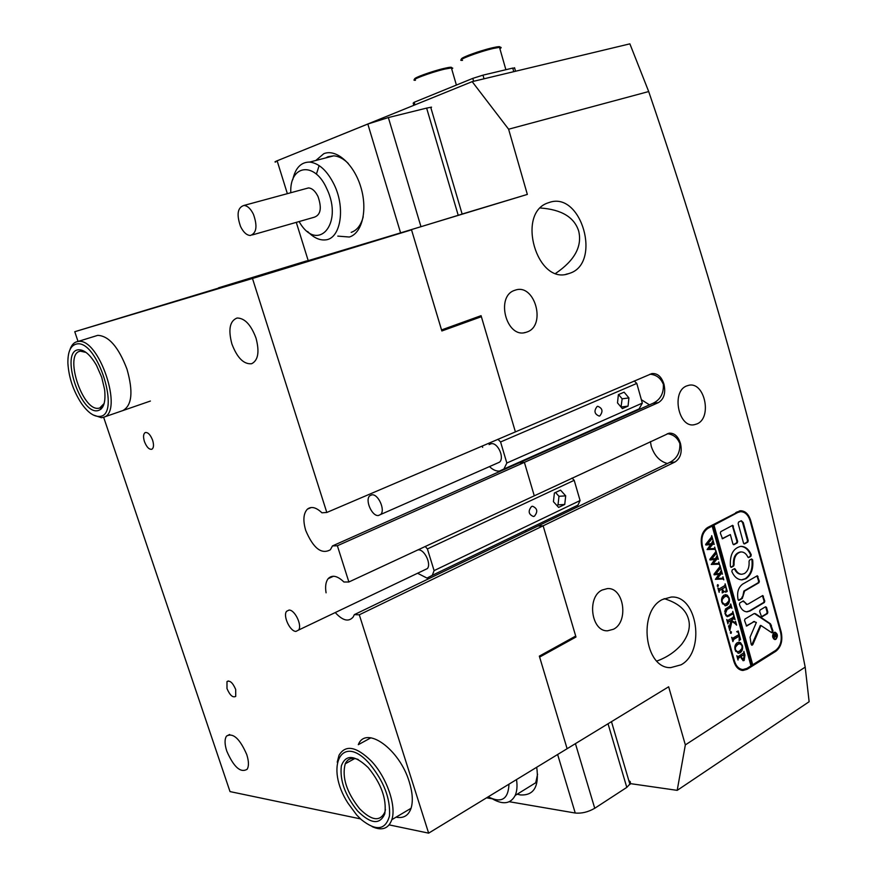 <?xml version="1.0" encoding="UTF-8"?>
<svg xmlns="http://www.w3.org/2000/svg" width="877" height="877" viewBox="0 0 877 877"><rect width="100%" height="100%" fill="white"/><g stroke="black" fill="none" stroke-linecap="round" stroke-linejoin="round"><path stroke-width="1.32" d="M686.559 385.979C671.102 391.679 678.524 428.316 694.354 424.709L697.04 423.887C712.42 417.77 704.659 381.342 688.763 385.299L686.559 385.979M514.843 290.287C495.187 296.042 506.347 338.752 525.751 332.394L526.989 331.999C546.568 325.718 534.882 283.172 515.38 290.112L514.843 290.287M602.104 590.035C586.57 597.127 591.284 631.846 607.618 630.804L613.516 629.237C629.039 621.672 623.843 587.097 607.388 588.588L602.104 590.035M549.221 202.477L548.246 202.806C515.786 212.859 536.976 285.551 568.57 273.657L569.436 273.372C602.05 263.626 581.615 190.791 549.221 202.477M662.398 599.517C637.612 611.269 644.617 668.669 670.653 667.638L681.023 664.832C705.722 651.786 697.511 594.891 671.168 597.062L662.398 599.517M664.053 384.641C665.807 393.214 663.911 399.21 658.353 402.631L652.981 403.31C660.26 399.78 663.725 393.587 663.363 384.729L664.053 384.641L663.801 383.72L663.111 383.819C660.567 377.932 656.193 374.731 649.967 374.205M652.981 403.31L519.162 462.848L524.391 462.365L534.225 495.658L524.391 462.365L337.371 545.757L348.882 581.988L669.085 433.172C674.303 432.909 678.042 436.187 680.311 443.006L679.609 443.071C677.274 437.502 673.163 434.378 667.276 433.698M505.93 468.11L506.676 468.406L505.93 468.11M641.372 399.704L649.473 404.867M680.563 443.905C682.295 452.4 680.431 458.441 674.961 462.026L669.557 462.475C676.759 458.857 680.201 452.685 679.861 443.97L680.563 443.905L680.311 443.006M669.557 462.475L537.853 526.057L543.137 525.816L575.696 636.066L539.344 656.128L567.112 748.717L428.645 833.15L389.158 824.884M524.874 530.717L526.825 531.374L524.874 530.717M650.383 441.559L651.249 446.283C654.374 455.667 659.756 461.412 667.397 463.516M656.818 661.05C666.827 657.454 675.115 651.863 681.67 644.299C688.533 635.233 690.769 626.781 688.412 618.943C685.88 609.603 677.8 602.839 664.152 598.64M555.766 273.306C574.654 260.436 582.295 246.382 578.71 231.155C574.358 217.255 561.576 209.537 540.385 208.002M574.117 636.932L575.981 637.009L543.137 525.816L359.296 614.788L428.645 833.15M306.566 260.929L218.57 287.799L411.521 229.84L441.855 330.969L481.374 316.696L515.369 431.791L481.067 315.676L441.537 329.938L411.521 229.84L252.477 278.48L326.803 512.475L651.819 373.591C657.344 373.087 661.346 376.474 663.801 383.72M575.981 637.009L539.629 657.092L567.112 748.717L668.658 686.79L685.343 744.902L805.196 667.134L809.131 701.721L677.197 790.352L629.686 783.523M309.241 147.775L472.166 81.638L629.872 43.85L648.695 91.548C716.542 290.342 768.712 482.207 805.196 667.134M701.885 546.93L733.83 661.313C735.639 667.002 738.653 670.061 742.896 670.488L747.127 669.294L775.893 651.238C781.133 646.985 782.898 640.583 781.188 632.043L750.701 520.543C748.629 514.043 745.176 510.776 740.341 510.754L707.684 527.461C702.006 531.462 700.076 537.952 701.885 546.93M462.124 214.043L527.34 194.42L508.616 129.215L648.695 91.548M527.34 194.42L74.764 331.714L252.477 278.48M658.353 402.631L524.391 462.365L519.162 462.848L332.46 545.922L337.371 545.757M674.961 462.026L543.137 525.816L537.853 526.057L354.319 614.645L359.296 614.788M472.166 81.638L508.616 129.215M685.343 744.902L677.197 790.352M741.449 511.675L739.201 510.951M741.339 670.258L743.586 669.535M536.713 767.254C539.355 786.548 533.874 795.768 520.269 794.913L517.233 794.178M516.509 779.565C517.463 785.956 517.024 791.24 515.194 795.439L535.715 782.755L537.59 774.248M628.798 780.53L630.234 781.637L630.475 783.457L626.792 787.393L594.738 808.276C588.182 812.047 581.692 813.637 575.246 813.034L509.285 801.721M491.942 798.75L486.56 797.829M315.797 160.491L323.81 153.694C336.297 148.476 353.957 164.098 360.798 187.02C367.836 209.888 362.146 233.315 349.331 237.02L337.798 236.121M351.195 232.361C356.983 230.399 360.995 225.203 363.221 216.783M348.29 163.44C343.488 158.704 338.632 156.172 333.753 155.832L328.042 156.72L325.663 157.937M319.151 165.6L316.389 174.161M296.283 222.363L308.211 260.644L306.621 261.105M308.211 260.644L400.592 232.876L367.825 124.03L388.358 117.562L426.628 108.101L431.55 107.147L430.925 108.003M275.762 162.026C274.358 162.157 274.808 161.752 277.121 160.798L367.825 124.03M388.358 117.562L420.971 226.694L458.222 215.303L426.628 108.101M430.706 107.235L462.146 214.098L463.319 213.725L458.222 215.303M420.971 226.694L400.592 232.876M299.101 221.552C317.222 253.815 344.036 224.194 326.737 188.632C314.679 160.897 289.443 164.766 290.791 192.732M292.765 179.675C295.385 167.924 301.03 162.059 309.691 162.07C319.151 163.254 327.34 170.829 334.258 184.828C345.911 208.77 340.375 239.388 325.093 239.914C319.261 240.364 313.44 237.557 307.641 231.506M240.583 226.562C243.422 232.328 246.689 235.299 250.362 235.485C256.566 233.205 257.597 226.156 253.464 214.35C250.712 208.759 247.555 205.788 243.992 205.426C237.524 207.498 236.384 214.536 240.583 226.562M252.412 234.904L314.339 217.2C320.741 214.876 321.958 207.981 318 196.503C315.314 191.087 312.157 188.226 308.507 187.93L305.92 188.632M488.226 796.82C501.403 803.529 508.32 799.309 508.978 784.159M515.194 795.439C510.754 803.749 503.277 804.965 492.786 799.09M378.371 515.523L380.64 514.492C385.595 510.25 378.272 493.784 371.903 494.836L369.853 495.724C364.679 499.715 371.859 516.421 378.371 515.523M496.996 463.286L499.484 462.19C504.801 457.915 497.895 442.414 491.241 443.685L489.092 444.606M597.138 406.468C593.718 410.907 594.409 414.108 599.221 416.082L599.835 415.895C603.255 411.423 602.543 408.222 597.73 406.281L597.138 406.468M497.917 439.256L500.581 441.964L506.829 463.023L503.902 469.02L499.419 471.092C496.13 471.3 492.819 469.798 489.509 466.608M634.181 380.958L636.79 383.413L500.581 441.964M628.919 397.917L624.106 392.172L618.384 394.639L617.496 402.894L622.352 408.627L628.053 406.117L628.919 397.917L622.144 398.816L618.559 394.562M636.79 383.413L642.326 403.113L506.829 463.023M642.326 403.113L639.07 408.923L503.902 469.02M482.646 447.369L482.229 445.976M621.037 407.081L622.144 398.816M621.267 406.983L628.053 406.117M295.977 631.396L298.618 630.037C302.324 625.356 294.815 609.69 289.048 610.074L286.593 611.291C282.69 615.764 290.09 631.626 295.977 631.396M424.304 570.039L427.373 568.581C431.517 563.867 424.38 549.199 418.274 549.879L417.704 549.934M531.539 506.511C527.888 511.017 528.502 514.35 533.38 516.498L534.411 516.202C538.05 511.675 537.426 508.342 532.525 506.237L531.539 506.511M425.192 546.448L427.406 548.936L434.093 570.62L432.284 575.334L427 578.086L417.682 573.306M572.012 478.064L574.194 480.311L427.406 548.936M565.698 495.856L560.546 490.133L554.396 493.017L553.42 501.677L558.616 507.399L564.744 504.472L565.698 495.856L558.978 496.305L555.536 492.479M574.194 480.311L580.081 500.548L434.093 570.62M580.081 500.548L577.965 505.13L432.284 575.334M556.829 505.437L558.024 504.867L558.978 496.305M558.024 504.867L564.744 504.472M774.676 632.69L773.678 632.755M775.805 638.851C777.724 636.143 777.45 634.071 774.994 632.657L774.172 632.898C772.253 635.595 772.516 637.656 774.972 639.092L775.805 638.851M774.062 632.47C771.859 635.551 772.166 637.919 774.972 639.552L775.926 639.278C778.118 636.176 777.8 633.819 774.994 632.196L774.062 632.47M774.577 639.497L775.575 638.971M771.749 632.723L772.473 632.734L772.977 630.936L770.466 623.799L755.47 613.703L754.001 613.659L744.968 619.052L744.551 620.51L746.601 626.057L753.924 621.738L756.38 622.44L750.043 637.206L751.161 644.376L752.017 645.242L752.828 644.584L760.973 625.509L771.749 632.712L772.264 630.914L769.765 623.777L754.373 613.494M751.655 645.121L760.271 625.498L760.973 625.509M745.91 578.732C751.304 574.906 753.551 568.592 752.641 559.789L751.6 558.956L749.506 560.14L749.046 561.368C749.473 567.057 747.96 571.102 744.474 573.525L741.964 574.26C739.168 574.227 736.943 572.517 735.288 569.129L734.597 568.614L732.207 569.886L731.835 571.541C734.29 576.989 737.7 579.763 742.085 579.85L745.91 578.732M741.493 579.84L745.209 578.732C750.602 574.906 752.85 568.603 751.929 559.8L751.501 559.011M741.635 574.26L741.251 574.26C738.467 574.238 736.241 572.528 734.586 569.14L734.268 568.734M732.69 612.88L732.777 611.379L733.786 615.007L732.81 614.032L727.417 616.674L725.005 613.79L725.411 609.044L729.828 606.171L730.716 603.957L731.922 608.32L731.001 607.322L727.088 609.471L725.323 613.67L727.285 615.983L732.69 612.88M734.981 623.459L731.911 621.486L729.807 630.596L728.48 625.827L729.149 626.375L729.697 625.433L731.111 620.324L728.118 622.21L727.943 623.898L726.726 619.524L727.636 620.543L732.986 617.518L733.863 615.303L735.079 619.655L734.148 618.636L731.243 620.247L734.882 622.593L735.551 621.344L736.603 625.137L734.981 623.459M730.322 632.832L730.925 631.528L731.155 633.347L730.322 632.832M736.669 631.725L738.215 630.969L740.594 639.497L739.125 640.561L739.289 636.066L733.775 639.41L732.887 641.635L731.67 637.283L732.591 638.281L738.894 634.619L738.171 632.361L736.669 631.725M737.36 642.644L740.528 642.677L742.402 645.604C743.005 648.848 742.271 651.238 740.188 652.762L738.478 653.288L735.09 649.934C734.433 646.59 735.189 644.156 737.36 642.644M750.865 665.457L752.017 664.733L713.286 525.159L711.477 526.123L712.179 526.09L750.975 665.862L746.886 668.427L742.929 669.546C738.949 669.151 736.121 666.29 734.433 660.951L733.72 660.907M712.179 526.09L707.925 528.349C702.609 532.109 700.8 538.193 702.499 546.601L734.433 660.951M744.178 660.447L743.312 660.699L741.361 658.353L740.988 656.5L738.105 658.528L738.017 660.03L736.812 655.689L737.667 656.687L738.489 656.347L743.795 652.839L743.882 651.337L744.946 655.152L744.178 660.447L742.929 660.633M724.117 595.077L727.329 595.187L729.226 598.169C729.828 601.447 729.083 603.814 726.978 605.294L725.389 605.777L721.815 602.324C721.146 598.947 721.914 596.535 724.117 595.077M725.597 592.194L726.277 589.256L725.63 586.921L722.538 588.686L723.065 590.583L724.512 591.624L722.22 592.94L722.242 588.851L719.326 590.638L719.14 592.326L717.912 587.93L718.734 588.949L719.622 588.653L724.939 585.507L725.115 583.819L727.23 591.416L725.597 592.194M717.243 585.924L717.824 584.63L718.088 586.461L717.243 585.924M722.922 576.759L723.788 579.861L722.988 578.984L715.402 579.335L718.976 574.292L714.152 574.852L713.977 574.205L719.71 566.86L719.995 565.38L721.069 569.283L720.127 568.614L715.851 573.865L719.688 573.405L721.311 570.116L722.44 574.194L721.442 573.47L717.233 578.568L722.801 578.173L722.922 576.759M718.8 561.949L719.666 565.062L718.877 564.174L711.258 564.459L714.843 559.438L709.997 559.954L709.822 559.318L715.577 552.017L715.862 550.537L716.947 554.439L716.005 553.771L711.707 558.989L715.555 558.55L717.178 555.284L718.318 559.373L717.32 558.638L713.1 563.703L718.68 563.363L718.8 561.949M714.678 547.084L715.544 550.208L714.744 549.309L707.092 549.539L710.699 544.54L705.832 545.023L705.656 544.376L711.444 537.119L711.718 535.639L712.815 539.552L711.861 538.884L707.553 544.069L711.411 543.663L713.045 540.396L714.185 544.507L713.187 543.762L708.945 548.794L714.547 548.498L714.678 547.084M752.017 664.733L752.729 664.766L713.988 525.126L737.798 512.475L735.726 512.563M752.729 664.766L775.663 650.383C780.574 646.404 782.229 640.396 780.629 632.394L750.12 520.85C748.18 514.766 744.946 511.708 740.418 511.686L737.798 512.475M743.553 543.203L744.551 543.883L747.785 542.096L748.213 540.638L743.257 522.56L741.317 520.73L738.566 522.078L738.149 523.536L743.553 543.203M730.344 534.575L732.942 544.014L733.961 544.694L737.239 542.896L737.667 541.427L732.646 525.323L720.784 531.648L720.346 533.117L722.495 538.763L730.344 534.575L722.133 538.664M748.158 604.056L747.029 604.385L743.367 600.888L739.826 602.905L739.41 604.406C740.977 609.153 743.543 611.62 747.083 611.839L750.076 610.973L764.371 602.477L764.777 601.041L762.749 595.538L748.158 604.056M747.862 557.092L748.552 557.608L750.887 556.358L751.249 554.735C748.772 549.155 745.275 546.36 740.78 546.36C733.106 548.235 729.653 554.922 730.42 566.421L731.484 567.266L733.621 566.06L734.093 564.821C733.786 557.366 736.121 553.08 741.087 551.929C743.937 551.929 746.195 553.639 747.862 557.092M766.509 607.377L765.544 606.763L760.052 610.041L759.635 611.488L761.664 616.991L767.43 613.604L767.824 612.168L766.509 607.377L765.468 606.807M742.808 596.952L744.573 591.065L758.934 582.723L759.35 581.265L757.3 575.761L742.655 584.115C738.281 587.393 736.757 592.567 738.083 599.638L739.103 600.296L742.37 598.388L743.871 591.054L758.232 582.723L758.649 581.265L756.961 575.882M774.742 637.382L774.895 635.376L773.963 636.516L773.569 635.091L775.838 633.698L776.013 636.735L775.224 636.231L774.347 637.36M739.147 669.283L742.644 669.535M738.094 511.795L736.976 511.905M713.286 525.159L713.988 525.126M738.467 600.252L741.668 598.388L742.106 596.941M761.302 616.86L766.717 613.593L767.123 612.157L765.807 607.366M730.859 567.233L732.92 566.071L733.391 564.821C733.084 557.377 735.419 553.091 740.385 551.951L740.725 551.94M748.18 557.498L750.186 556.369L750.548 554.746C748.224 549.462 744.935 546.667 740.681 546.36M746.623 604.352L744.134 601.743M746.579 611.817L749.364 610.962L763.67 602.466L764.075 601.03L762.409 595.658M743.433 601.743L743.038 601.008M733.358 544.65L736.537 542.907L736.965 541.449L732.306 525.455M746.239 625.915L754.297 621.574M743.959 543.839L747.094 542.107L747.511 540.66L742.556 522.593L741.021 520.795M775.674 632.821L774.687 632.218M773.591 638.894L774.588 639.037M773.722 635.639L774.895 635.376M774.917 635.463L775.443 636.592M774.819 636.198L775.827 636.187L775.937 634.74L775.038 635.463M775.937 634.74L774.303 635.354M774.292 635.299L774.994 635.321M737.535 658.276L740.988 656.5M743.663 653.047L744.047 654.45M744.661 657.443L743.466 660.403M741.46 658.693L742.49 658.912M741.197 657.673L743.63 658.748L744.288 654.461L740.583 656.478M744.288 654.461L741.262 656.325L741.514 657.695M740.561 656.292L741.262 656.325M738.697 642.161L740.528 642.677M739.826 642.655L741.065 644.025M741.865 648.728L739.486 652.729L740.188 652.762M739.486 652.729L738.061 653.244M735.66 651.348L737.129 651.775M739.64 643.685L737.162 644.343L734.86 646.864M741.997 648.399L742.074 645.636L739.936 643.674L737.864 644.365L735.485 647.094L735.375 649.736L737.502 651.819L739.574 651.107L741.997 648.399M734.838 647.073L735.485 647.094M737.162 644.343L737.864 644.365M737.601 631.265L737.809 631.988M738.587 634.795L738.938 636.055M739.804 639.158L740.594 639.497M732.405 639.892L739.289 636.066M730.574 631.67L731.506 632.12M730.804 632.098L730.552 633.26M730.377 627.044L729.675 627.022L731.21 621.464L731.911 621.486M729.675 627.022L729.269 628.656M727.45 622.144L731.111 620.324M727.471 622.188L728.118 622.21M733.643 617.035L734.093 618.636M732.69 618.954L731.243 620.247M731.034 620.576L734.882 622.593M735.2 622.626L735.562 623.931M732.547 613.089L732.81 614.032L727.044 616.619M732.109 614.01L732.744 614.032M730.486 605.656L730.947 607.322L727.088 609.471M726.386 609.46L724.654 611.159M725.827 615.687L726.923 615.917M725.334 594.639L727.329 595.187M726.627 595.187L727.844 596.535M728.699 601.227L726.277 605.283L726.978 605.294M726.277 605.283L724.972 605.744M722.418 603.814L723.996 604.242M726.299 596.196L723.931 596.809L721.574 599.342M728.809 600.964L728.886 598.202L726.584 596.174L724.632 596.809L722.209 599.484L722.111 602.137L724.391 604.275L726.353 603.617L728.809 600.964M721.552 599.473L722.209 599.484M723.931 596.809L724.632 596.809M722.538 588.686L725.63 586.921M722.889 591.394L723.558 591.383M723.766 591.449L724.512 591.624M723.81 591.624L722.538 592.348M719.326 590.638L722.242 588.851M724.895 585.551L725.279 586.91M726.43 591.054L727.23 591.416M717.485 584.784L718.449 585.244M717.748 585.244L717.496 586.384M722.834 578.151L723.076 579.006M721.278 578.995L715.391 579.302M714.13 574.775L718.976 574.292M719.699 566.871L720.17 568.57M719.425 568.625L718.625 569.469L719.326 569.458M718.625 569.469L715.15 573.876L715.851 573.865M721.015 571.607L721.519 573.405M720.751 573.47L716.542 578.568L717.233 578.568M718.712 563.33L718.954 564.196M717.156 564.174L711.247 564.437M709.986 559.899L714.843 559.438M715.577 552.028L716.049 553.727M715.303 553.782L714.492 554.626L715.193 554.604M714.492 554.626L711.006 559L711.707 558.989M716.893 556.774L717.397 558.583M716.619 558.649L712.398 563.714L713.1 563.703M714.591 548.465L714.821 549.331M713.023 549.32L707.092 549.528M705.821 544.968L710.699 544.54M711.433 537.13L711.905 538.84M711.159 538.906L710.348 539.728L711.05 539.706M710.348 539.728L706.851 544.091L707.553 544.069M712.76 541.887L713.264 543.707M712.486 543.773L708.243 548.816L708.945 548.794M488.807 73.767L507.07 69.426M513.769 71.673L512.749 68.077L482.986 75.148L484.038 78.798M473.624 81.298L472.78 78.382L414.174 102.28L414.942 104.845M413.812 105.295L413.177 103.124L414.174 102.28M472.78 78.382L482.986 75.148M512.749 68.077L514.656 68.132M396.064 817.156C403.442 818.625 408.452 815.665 411.072 808.276C413.155 801.37 412.574 792.611 409.307 782.01C399.561 748.881 365.764 725.082 358.309 744.683L370.927 737.798M123.186 410.458L122.835 410.579C132.01 405.503 133.381 391.679 126.968 369.118C118.527 347.051 108.77 335.803 97.72 335.365L95.407 336.077M231.879 343.927C237.174 357.849 243.751 364.448 251.622 363.736C258.178 360.414 259.636 351.874 256.018 338.127C251.019 324.797 244.716 318.088 237.097 318.011C229.807 320.85 228.064 329.489 231.879 343.927M226.781 751.14C233.808 767.156 240.605 773.196 247.15 769.25C248.991 766.125 248.86 761.214 246.733 754.516C239.794 738.653 233.052 732.503 226.518 736.077C224.49 739.19 224.578 744.211 226.781 751.14M332.46 545.922L330.388 549.747C321.508 554.735 313.286 548.3 305.722 530.442C302.828 520.521 303.387 513.418 307.399 509.142C311.324 506.117 316.158 507.323 321.914 512.793L326.803 512.475M326.08 592.819C325.06 586.549 325.74 581.835 328.119 578.699C332.087 574.61 337.349 575.707 343.927 581.999L348.882 581.988M144.431 441.548C146.623 447.095 149.079 449.671 151.82 449.265C153.738 448.004 154.012 445.001 152.631 440.276C150.471 434.784 148.027 432.197 145.308 432.525C143.324 433.753 143.028 436.768 144.431 441.548M226.979 688.544C229.906 695.318 232.811 697.928 235.716 696.382L235.694 689.475C232.789 682.744 229.895 680.113 226.99 681.582L226.979 688.544M481.374 316.696L473.733 318.329M360.502 818.888L230.015 791.591L103.629 417.222M100.932 409.23L100.438 407.783M81.254 350.953L80.903 349.912M78.042 341.438L74.764 331.714M354.319 614.645L353.19 616.98C348.728 622.199 342.764 620.752 335.31 612.628M356.643 814.952L361.225 819.557C376.09 831.418 385.507 830.212 389.487 815.928C390.561 798.498 383.797 780.99 369.217 763.396C341.372 732.152 324.654 767.013 347.939 803.113L356.643 814.952M337.228 762.179L339.037 755.218C345.516 744.452 356.259 746.382 371.278 761.028C386.571 777.044 396.634 805.897 391.833 819.666C388.5 828.765 381.912 831.078 372.1 826.616M357.608 811.006C345.121 795.483 339.695 780.475 341.328 765.994C345.615 754.187 354.571 754.713 368.197 767.594C381.254 783.621 386.79 799.002 384.806 813.735C379.938 825.038 370.872 824.128 357.608 811.006M358.233 759.504C352.028 757.169 347.698 758.594 345.231 763.79C341.756 777.241 346.547 792.216 359.603 808.726C371.629 820.773 380.037 821.924 384.839 812.146L385.452 809.614M76.452 344.036C70.577 345.472 67.726 351.841 67.891 363.155C68.779 377.538 73.328 391.01 81.55 403.584C87.7 412.256 93.554 416.531 99.112 416.422C121.804 416.926 97.599 338.741 76.452 344.036M69.897 349.846C71.454 345.001 74.019 342.238 77.604 341.57L77.735 341.559C98.838 336.286 124.468 413.231 103.212 417.364L101.425 417.715L93.072 414.92M78.261 349.802C84.148 349.43 90.232 354.615 96.503 365.369L101.688 377.209L104.604 389.541C105.942 402.488 103.519 409.559 97.336 410.754C79.796 413.659 60.107 351.37 78.261 349.802M86.034 352.422L80.52 351.184C63.582 352.828 82.054 411.05 98.465 408.276L99.638 408.057L104.155 403.486M750.043 520.565L750.701 520.543M780.53 632.021L781.188 632.043M774.413 651.173L775.893 651.238M745.318 669.184L747.127 669.294M575.433 743.641L594.738 808.276M626.792 787.393L608.035 723.766M575.246 813.034L557.629 754.494M277.121 160.798L287.36 193.664M752.126 644.562L752.828 644.584M772.264 630.914L772.977 630.936M751.929 559.8L752.641 559.789M734.586 569.14L735.288 569.129M707.925 528.349L706.248 528.414M702.499 546.601L701.797 546.612M743.871 591.054L744.573 591.065M741.668 598.388L742.37 598.388M738.522 600.296L739.103 600.296M757.333 576.485L758.035 576.485M758.649 581.265L759.35 581.265M758.232 582.723L758.934 582.723M767.123 612.157L767.824 612.168M766.717 613.593L767.43 613.604M761.357 616.904L761.938 616.915M733.391 564.821L734.093 564.821M732.92 566.071L733.621 566.06M730.936 567.276L731.484 567.266M750.548 554.746L751.249 554.735M750.186 556.369L750.887 556.358M762.76 596.228L763.461 596.239M764.075 601.03L764.777 601.041M763.67 602.466L764.371 602.477M749.364 610.962L750.076 610.973M732.733 526.101L733.435 526.068M736.965 541.449L737.667 541.427M736.537 542.907L737.239 542.896M753.211 621.716L753.924 621.738M746.283 625.959L746.886 625.97M754.768 613.692L755.47 613.703M769.765 623.777L770.466 623.799M770.719 625.257L771.42 625.279M742.556 522.593L743.257 522.56M747.511 540.66L748.213 540.638M747.094 542.107L747.785 542.096M738.193 657.761L738.894 657.794M733.062 639.377L733.775 639.41M728.129 621.65L728.831 621.672M731.506 620.905L732.207 620.916M731.396 614.306L732.098 614.317M728.524 615.994L729.226 616.016M729.532 607.608L730.234 607.618M719.337 590.111L720.039 590.111M719.874 574.369L720.576 574.358M715.753 559.537L716.454 559.526M711.609 544.661L712.31 544.639M415.194 79.094C410.94 78.919 431.111 71.432 443.959 68.439M451.732 69.042L452.773 68.165L451.732 67.847L444.727 69.108C430.103 72.517 407.926 81.002 415.479 80.245M444.08 68.417C449.956 67.058 452.389 66.882 451.392 67.891M461.982 59.143C457.717 58.858 479.302 50.778 492.479 47.786M499.879 48.684C501.721 47.621 501.589 47.161 499.495 47.325L493.291 48.465C477.954 51.973 453.902 61.313 462.552 60.349M492.611 47.753C498.673 46.382 500.986 46.306 499.55 47.511M693.466 424.808L694.354 424.709M524.183 332.701L525.751 332.394M606.983 630.782L607.618 630.804M566.005 274.249L568.57 273.657M669.853 667.583L670.653 667.638M629.971 784.498L611.477 721.661M333.753 155.832L309.691 162.07M243.992 205.426L308.507 187.93M380.64 514.492L499.484 462.19M298.618 630.037L427.373 568.581M774.292 632.635L774.994 632.657M740.418 511.686L737.623 511.817M740.385 551.951L741.087 551.929M746.327 604.374L747.029 604.385M753.913 621.519L754.626 621.53M774.27 639.07L774.972 639.092M742.863 658.989L742.161 658.956M737.502 651.819L736.801 651.786M739.936 643.674L739.234 643.641M734.148 618.636L733.446 618.625M735.112 622.637L734.4 622.615M731.001 607.322L730.3 607.312M727.285 615.983L726.584 615.961M724.391 604.275L723.689 604.264M726.584 596.174L725.882 596.163M723.898 591.449L723.196 591.449M722.484 578.963L721.782 578.963M720.28 568.57L719.578 568.581M721.65 573.405L720.949 573.415M718.131 564.152L717.43 564.163M716.147 553.727L715.446 553.738M717.518 558.572L716.816 558.583M713.801 549.298L713.1 549.309M712.003 538.84L711.302 538.862M713.374 543.696L712.672 543.718M414.591 79.489C413.823 78.974 415.742 77.768 420.335 75.871L444.124 68.417C448.695 67.376 451.118 67.2 451.381 67.869L456.391 85.058M461.434 59.515C460.622 58.902 463.023 57.476 468.614 55.229C474.775 52.993 478.546 51.359 492.677 47.753C497.895 46.788 500.164 46.645 499.495 47.325L505.821 69.491M515.544 71.245L514.547 67.726M307.399 509.142L311.269 507.509M328.119 578.699L333.479 576.233M228.316 680.936L226.99 681.582M229.653 734.477L226.518 736.077M354.779 758.517L345.231 763.79M411.072 808.276L391.833 819.666M102.73 406.994L99.638 408.057M97.72 335.365L77.735 341.559M150.405 401.041L103.563 417.244M82.734 350.493L80.596 351.162"/></g></svg>
